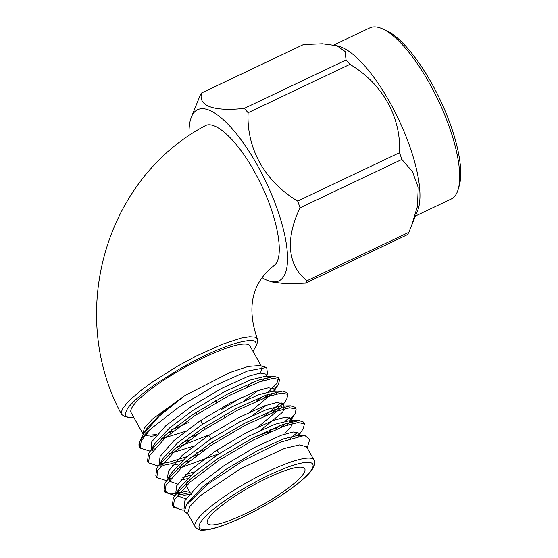 <?xml version="1.0" encoding="UTF-8"?>
<svg xmlns="http://www.w3.org/2000/svg" width="558" height="558" viewBox="0 0 558 558"><rect width="100%" height="100%" fill="white"/><g stroke="black" fill="none" stroke-linecap="round" stroke-linejoin="round"><path stroke-width="0.84" d="M458.202 189.336L459.29 185.591A91.651 29.748 -115.4 0 0 439.983 99.45A91.651 29.748 -115.4 0 0 385.383 30.083L381.798 28.563A94.755 30.753 64.6 0 1 438.246 100.28A94.755 30.753 64.6 0 1 458.202 189.336A94.755 30.753 64.6 0 1 451.143 199.06L415.494 216.002M333.956 44.933L369.794 27.9A94.755 30.753 64.6 0 1 381.798 28.563M336.858 45.693L345.088 51.489L346.079 60.02L244.258 108.405C213.658 111.753 197.811 105.908 201.661 92.949L303.482 44.556L322.371 43.775L336.858 45.693L339.78 46.607A94.755 30.753 64.6 0 1 398.51 119.161A94.755 30.753 64.6 0 1 417.684 210.519L408.854 232.323A109.793 35.635 -115.4 0 1 407.368 234.723L305.547 283.115L286.686 283.896L272.171 281.978L269.249 281.065A94.755 30.753 64.6 0 1 262.169 277.703M411.295 226.513L417.503 206.202L418.214 187.349L412.453 171.62L401.872 159.435A109.793 35.635 -115.4 0 0 399.507 152.704C401.328 117.319 382.537 83.595 349.929 64.351A109.793 35.635 -115.4 0 0 346.079 60.02M189.127 135.72A94.755 30.753 64.6 0 1 191.345 117.152L200.176 95.348A109.793 35.635 -115.4 0 1 201.661 92.949M401.872 159.435L300.051 207.827C285.103 238.678 287.6 266.047 307.033 280.716L408.854 232.323M349.929 64.351L248.108 112.744C246.434 148.414 264.897 181.573 297.693 201.089L399.507 152.704M244.258 108.405A109.793 35.635 64.6 0 1 246.183 110.533A109.793 35.635 64.6 0 1 248.108 112.744M191.345 117.152A94.755 30.753 64.6 0 1 231.884 128.424A94.755 30.753 64.6 0 1 283.562 230.112A94.755 30.753 64.6 0 1 269.249 281.065M305.547 283.115A109.793 35.635 -115.4 0 0 307.033 280.716M300.051 207.827A109.793 35.635 -115.4 0 0 297.693 201.089M124.504 416.442L121.616 414.489C66.911 313.994 104.897 179.069 204.751 126.01C215.423 119.042 239.675 142.674 257.377 177.123C277.34 214.46 285.64 258.04 273.852 265.699C251.853 283.032 246.392 307.556 257.468 339.264C257.949 339.829 257.859 341.098 257.203 343.072L257.182 343.114M121.616 414.489C120.807 414.092 121.156 412.195 122.648 408.805L126.589 403.497L131.158 398.81L141.641 389.903L151.86 382.383L176.461 366.773L196.486 355.913L221.805 344.446L241.258 338.099L249.691 336.767L254.636 337.144C256.01 337.492 256.959 338.197 257.468 339.271M252.948 351.24L255.836 346.532C256.471 342.884 255.731 341.036 253.604 340.987C252.481 339.92 247.061 340.519 237.338 342.786C220.682 347.683 201.026 356.646 178.372 369.675L154.74 384.706C143.748 392.427 135.65 399.193 130.453 405.024C128.005 407.27 126.303 410.27 125.348 414.036C126.129 415.57 124.134 415.598 128.396 417.447L133.941 417.67M261.249 366.027L249.984 345.953A68.146 13.183 150.7 0 0 184.098 367.799A68.146 13.183 150.7 0 0 131.123 412.648L143.022 433.845L144.32 428.084L152.376 419.107L184.844 395.566L159.253 416.163L143.085 434.417L139.242 443.15A77.513 14.996 150.7 0 0 139.361 446.477A77.513 14.996 150.7 0 0 139.891 447.153M145.352 435.449L156.917 434.57M171.613 429.862L188.897 422.399M246.706 387.008L251.86 382.607M260.579 372.995L261.96 367.31M150.081 451.15L140.274 448.102L141.216 440.862L150.695 428.976L178.79 407.11L214.677 385.752L247.41 371.056L266.654 367.436L259.442 365.56L248.282 366.411L230.189 372.409L184.844 395.566L161.053 413.408L146.733 428.718L143.085 434.417M139.605 442.159L139.786 446.679M150.695 428.976A77.513 14.996 150.7 0 0 139.242 443.15M266.654 367.436L267.484 373.797L266.438 375.29M155.968 435.679L151.769 436.175M307.193 447.907L309.725 439.537L304.703 435.366L280.004 442.334L243.204 460.741L207.541 484.323L186.546 504.823L184.398 511.191L188.339 514.602M313.994 460.022L306.551 446.763L299.548 444.907L284.587 448.402L240.672 468.615L200.545 495.56L189.769 506.511L187.697 513.458L195.14 526.724A68.146 13.183 -29.3 0 1 248.115 481.875A68.146 13.183 -29.3 0 1 313.994 460.022C315.326 462.024 314.914 464.884 312.773 468.601C309.718 473.442 303.461 479.434 294.01 486.583C284.796 493.502 274.173 500.345 262.12 507.117C247.048 515.522 233.377 521.863 221.121 526.138C214.195 528.51 208.615 529.835 204.374 530.1C200.524 530.749 197.448 529.619 195.14 526.724M184.705 508.108L176.6 507.926L172.352 505.269L173.294 498.022L174.417 496.104L190.864 478.68L218.394 458.271L252.886 437.974L283.241 424.345L299.039 420.572L303.413 422.015L303.678 423.048M297.679 432.136L290.474 438.455M189.113 490.782L177.465 493.251M176.147 493.405L168.237 493.16L164.08 490.517L165.022 483.284L166.151 481.366L182.592 463.942L210.122 443.533L244.613 423.236L274.968 409.607L290.767 405.833L295.14 407.284L295.405 408.31M289.407 417.398L285.187 421.255M279.809 425.594L275.296 428.949M193.452 472.019L185.626 474.642M170.804 478.283L169.193 478.513M156.421 476.616L155.808 475.786L156.749 468.546L157.879 466.627L174.326 449.204L201.85 428.795L236.341 408.498L266.696 394.869L282.494 391.095L286.868 392.539L287.14 393.571M281.141 402.66L264.785 415.808M205.511 449.085L196.576 452.908M187.028 456.618L169.604 462.087L160.92 463.775M148.156 461.878L147.542 461.048L148.484 453.807L149.607 451.889L166.054 434.466L193.584 414.057L228.069 393.76L258.424 380.131L274.222 376.357L278.602 377.801L276.789 383.492L268.649 391.779M263.271 396.117L256.513 401.069M197.239 434.347L188.304 438.17M154.259 448.806L152.648 449.037M184.377 510.019L182.452 510.117L173.357 507.048L174.298 499.815L190.201 481.924L219.399 460.064L253.89 439.767L284.238 426.131L297.979 422.511L304.417 423.808L303.301 428.481L299.562 434.319M299.032 433.58L297.002 435.526M190.118 492.568L179.927 494.834M174.187 495.378L165.084 492.316L166.026 485.076L181.929 467.185L211.126 445.326L245.618 425.029L275.973 411.392L289.7 407.779L296.145 409.063L295.029 413.743L290.837 418.765M285.605 423.543L280.814 427.386M190.508 475.179L182.822 477.557M166.619 480.626L156.812 477.571L157.754 470.338L173.657 452.447L202.854 430.588L237.345 410.283L267.701 396.654L281.441 393.034L287.879 394.332L286.763 399.005L283.025 404.843M282.488 404.104L272.541 412.648M197.581 454.7L190.515 457.483M182.982 460.19L170.608 463.872L163.389 465.358M157.642 465.902L148.54 462.833L149.488 455.6L165.384 437.709L194.589 415.85L229.073 395.545L259.428 381.916L273.162 378.296L279.6 379.586L278.491 384.267L274.292 389.289M269.061 394.067L264.276 397.91M189.308 439.962L182.243 442.745M303.74 473.365A55.814 10.797 150.7 0 0 304.731 468.713A55.814 10.797 150.7 0 0 250.772 486.611A55.814 10.797 150.7 0 0 207.388 523.341A55.814 10.797 150.7 0 0 253.102 509.893A55.814 10.797 150.7 0 0 303.74 473.365M144.501 435.128L144.961 435.324M186.546 504.823L188.088 502.409L202.505 487.008L226.457 469.083L256.687 451.094L283.283 438.965L297.295 435.519L304.703 435.359M185.933 498.859L177.925 496.034L178.706 489.582L179.816 487.671L194.233 472.27L218.185 454.345L248.415 436.356L275.017 424.226L289.03 420.781L292.636 421.974L290.99 426.884L284.803 433.21M177.667 484.121L169.66 481.296L169.625 476.699M166.151 481.366L171.543 472.933L185.96 457.532L209.913 439.606L240.149 421.618L266.745 409.488L280.758 406.043L290.767 405.833M168.035 478.415L167.588 477.613L168.37 471.161L182.264 455.286L207.848 435.924L238.078 417.928L264.673 405.799L276.698 402.52L282.299 403.553L284.364 407.235L282.718 412.146L260.677 430.218M216.448 454.672L180.897 467.681L177.597 468.413M160.976 465.463L161.36 461.961M157.879 466.627L163.278 458.195L177.695 442.794L201.64 424.868L231.877 406.88L258.473 394.75L272.485 391.304L282.494 391.095M276.091 392.497L276.238 394.046M266.619 405.129L252.411 415.48M193.291 446.24L169.332 453.675M152.704 450.725L153.087 447.223M149.607 451.889L155.005 443.457L169.423 428.056L193.368 410.13L223.605 392.141L250.2 380.012L264.213 376.566L274.222 376.357M267.826 377.759L267.966 379.307M258.347 390.391L244.139 400.742M185.019 431.501L161.06 438.93M184.789 508.261L184.133 507.089L184.907 500.638L198.801 484.762L224.386 465.4L254.622 447.404L281.218 435.275L293.236 431.997L298.837 433.029L300.413 435.84M298.642 435.575L298.293 436.265M191.136 494.381L184.182 495.169L177.423 493.907M176.307 493.153L175.861 492.351L176.635 485.899L190.529 470.024L216.113 450.662L246.35 432.666L272.946 420.537L284.971 417.258L290.572 418.291L289.644 422.169L287.349 425.091M187.342 478.673L180.694 480.006M169.799 479.503L169.151 479.169M282.104 406.098L281.371 407.431M281.26 407.598L258.612 426.535M189.42 460.922L184.252 462.533M179.076 463.935L172.422 465.26M161.527 464.765L160.878 464.43M159.769 463.677L159.323 462.875L160.097 456.423L173.991 440.548L199.576 421.185L229.805 403.19L256.408 391.06L268.426 387.782L274.027 388.814L273.866 391.277M272.988 392.86L250.34 411.797M208.692 435.059L175.979 447.795M153.255 450.027L152.606 449.692M151.497 448.939L151.051 448.137L151.825 441.685L165.719 425.81L191.303 406.447L221.54 388.452L248.136 376.322L260.154 373.044L265.754 374.076L267.122 376.504M264.722 378.122L262.539 380.877M242.067 397.059L220.863 409.872M172.882 431.446L167.707 433.057M155.877 435.791L150.66 436.223M190.397 493.07L186.546 486.199A55.814 10.797 -29.3 0 1 186.456 483.807A55.814 10.797 -29.3 0 1 187.439 481.7M252.9 437.967A55.814 10.797 -29.3 0 1 271.369 431.285M276.719 429.004A52.71 10.197 150.7 0 0 269.995 429.66M311.622 469.62A65.042 12.583 150.7 0 0 239.494 491.145A65.042 12.583 150.7 0 0 217.055 527.317A65.042 12.583 150.7 0 0 311.622 469.62M139.361 446.477L140.267 448.095M147.535 461.041L148.54 462.833M155.808 475.779L156.812 477.571M164.08 490.517L165.084 492.309M172.352 505.255L173.357 507.048M278.602 377.801L279.607 379.593M286.868 392.539L287.879 394.332M295.14 407.284L296.145 409.07M303.413 422.015L304.417 423.808M292.636 421.974L290.572 418.291M275.387 391.242L274.027 388.814M143.225 434.201L143.029 433.845M179.816 487.671L174.417 496.104M289.03 420.781L299.039 420.572M182.452 510.117L184.377 510.075M295.029 413.743L291.297 419.581M278.491 384.267L274.006 391.27M266.48 375.367L267.484 373.797M186.958 482.14L186.456 483.807M196.018 412.481L197.023 414.266M200.545 420.544L202.61 424.233M204.284 427.219L205.288 429.004M208.818 435.282L210.882 438.972M212.556 441.957L213.561 443.743M217.083 450.02L218.848 453.166M215.639 400.56L216.644 402.353M223.911 415.298L224.916 417.091M232.184 430.037L233.188 431.829M255.836 346.532L257.203 343.065M128.41 417.454L124.476 416.442"/></g></svg>
